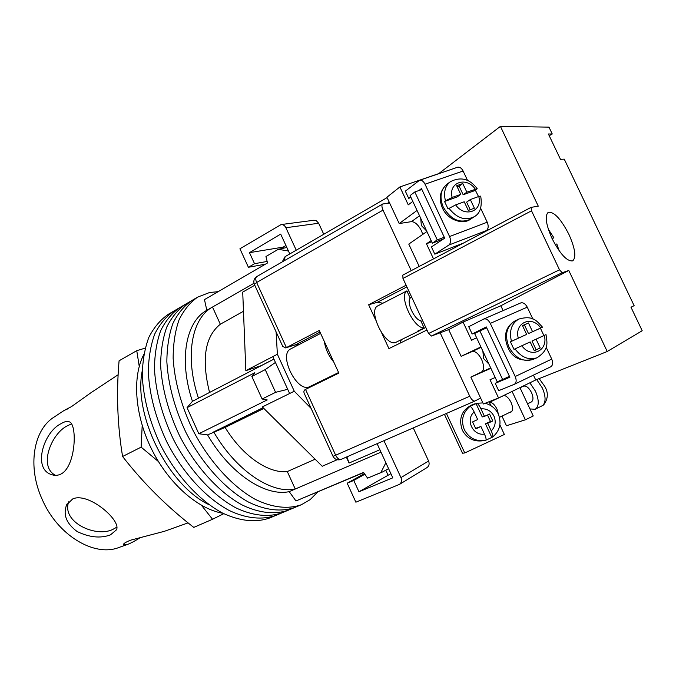 <?xml version="1.0" encoding="UTF-8"?>
<svg xmlns="http://www.w3.org/2000/svg" width="676" height="676" viewBox="0 0 676 676"><rect width="100%" height="100%" fill="white"/><g stroke="black" fill="none" stroke-linecap="round" stroke-linejoin="round"><path stroke-width="1.01" d="M317.72 492.018L310.115 499.657L301.496 504.668C288.339 509.425 272.267 507.744 255.004 499.218C231.851 486.281 208.614 460.66 192.525 429.421C181.075 405.11 174.619 381.408 173.141 358.314C173.191 343.856 175.143 331.071 179.005 319.968C183.838 310.056 190.1 302.417 197.789 297.051L209.543 292.539L218.145 291.652M301.496 504.668L295.082 507.355C281.867 512.138 265.744 510.507 248.464 502.057C225.277 489.238 202.073 463.753 186.044 432.657C174.653 408.448 168.256 384.83 166.854 361.795C166.955 347.371 168.966 334.603 172.87 323.508C177.754 313.605 184.058 305.958 191.781 300.566L185.832 304.048C178.067 309.456 171.712 317.12 166.786 327.023C162.831 338.11 160.778 350.852 160.626 365.243C161.953 388.218 168.29 411.76 179.622 435.859C195.584 466.829 218.762 492.162 241.966 504.879C259.271 513.253 275.436 514.833 288.72 510.025C275.436 514.833 259.271 513.253 241.966 504.879C218.762 492.162 195.584 466.829 179.622 435.859C168.29 411.76 161.953 388.218 160.626 365.243C160.778 350.852 162.831 338.11 166.786 327.023C171.712 317.12 178.067 309.456 185.832 304.048L179.926 307.512C172.118 312.937 165.721 320.601 160.744 330.505C156.748 341.583 154.652 354.308 154.449 368.665C155.708 391.573 161.978 415.039 173.259 439.045C189.153 469.871 212.306 495.069 235.527 507.676C252.858 515.982 269.065 517.503 282.399 512.67C269.065 517.503 252.858 515.982 235.527 507.676C212.306 495.069 189.153 469.871 173.259 439.045C161.978 415.039 155.708 391.573 154.449 368.665C154.652 354.308 156.748 341.583 160.744 330.505C165.721 320.601 172.118 312.937 179.926 307.512L174.062 310.943C166.22 316.385 159.781 324.058 154.762 333.961C150.714 345.03 148.568 357.731 148.323 372.053C149.506 394.911 155.717 418.283 166.947 442.197C182.774 472.887 205.901 497.942 229.147 510.456C246.486 518.686 262.736 520.157 276.138 515.289C262.736 520.157 246.486 518.686 229.147 510.456C205.901 497.942 182.774 472.887 166.947 442.197C155.717 418.283 149.506 394.911 148.323 372.053C148.568 357.731 150.714 345.03 154.762 333.961C159.781 324.058 166.22 316.385 174.062 310.943L168.248 314.34C160.364 319.807 153.891 327.488 148.821 337.392C144.732 348.453 142.543 361.128 142.247 375.417C143.363 398.215 149.506 421.511 160.685 445.315C176.453 475.879 199.547 500.798 222.81 513.211C240.47 521.289 256.17 522.852 269.927 517.892L295.082 507.355C281.867 512.138 265.744 510.507 248.464 502.057C225.277 489.238 202.073 463.753 186.044 432.657C174.653 408.448 168.256 384.83 166.854 361.795C166.955 347.371 168.966 334.603 172.87 323.508C177.754 313.605 184.058 305.958 191.781 300.566L197.789 297.051M363.705 472.6L295.97 500.958L363.561 472.406L367.6 478.135L382.608 471.924L380.841 472.6L385.869 462.747M388.573 468.645L382.608 471.924M367.6 478.135L380.841 472.6M288.466 251.016L278.242 249.317L286.852 247.5M346.915 456.849L349.061 463.043L346.34 457.103M278.242 249.317L265.955 256.517L267.519 262.964L204.473 299.603L206.822 310.309C185.925 321.463 178.515 359.657 192.44 401.324L187.058 407.67L254.835 372.721L251.861 376.49L265.229 369.611L275.436 362.429M251.861 376.49L262.111 399.017L267.214 399.93L198.812 433.747L187.058 407.67M295.97 500.958L289.193 491.638C265.338 496.885 229.941 473.656 207.591 434.905L198.812 433.747M263.082 407.679L213.701 431.913C236.11 470.826 271.49 494.224 295.243 489.035L289.193 491.638M380.994 452.159L295.243 489.035L287.3 471.561C268.558 473.775 242.523 456.047 225.108 427.435L207.591 434.905M287.706 389.308L275.588 392.334L265.229 369.611M262.111 399.017L275.588 392.334M253.99 283.278L212.492 307.056C191.705 318.142 184.447 356.396 198.465 398.198L192.44 401.324M209.56 392.452C201.304 359.328 204.887 336.58 220.325 324.226L212.509 307.048L206.822 310.309L212.492 307.056M273.924 359.117L198.465 398.198M220.325 324.226L243.478 311.281M287.3 471.561L315.126 459.224M225.108 427.435L263.868 408.448M209.078 504.735C168.206 485.461 133.079 415.106 142.239 370.854C133.079 415.106 168.206 485.461 209.078 504.735M222.962 513.278C198.085 509.222 168.916 483.881 151.855 449.675C134.769 415.486 132.048 376.946 143.751 354.621M320.61 333.403L290.866 348.833C277.946 354.19 296.815 392.866 309.397 386.799L338.6 372.527M337.147 459.739L322.224 466.263L262.33 406.927L289.632 393.516L272.791 356.641L277.38 354.258L294.271 391.235L311.104 408.389M254.767 285.23L242.718 292.116L245.836 370.659L261.384 365.606M276.095 331.848L277.38 354.258M289.632 393.516L294.271 391.235M245.836 370.659L272.791 356.641M289.801 253.922L280.684 234.099L249.469 252.655L254.531 263.708L267.147 261.435M285.94 245.515L283.202 247.12L249.469 252.655M283.202 247.12L283.565 247.923M265.465 264.155L248.413 267.29L254.531 263.708M296.24 250.196L285.897 227.727C284.79 225.573 283.193 224.516 281.106 224.559L239.938 248.768L248.413 267.29M323.753 234.276L318.666 223.257L285.897 227.727M313.613 220.3L316.36 220.748L318.666 223.257M377.098 443.684L392.798 477.822L358.956 491.773L353.768 480.442L347.185 483.205L355.872 502.192L399.44 484.405C401.552 482.765 402.059 480.501 400.952 477.602L428.584 461.024C429.632 463.778 429.133 465.95 427.088 467.53L426.928 467.631M383.951 440.693L400.952 477.602M413.273 427.908L428.584 461.024M364.415 473.606L347.185 483.205M364.863 474.239L353.768 480.442M390.889 473.673L358.956 491.773M387.94 474.898L385.844 470.352M324.345 341.532C325.477 349.027 328.612 355.855 333.767 362.015M424.105 327.936L420.742 320.703C414.439 319.841 406.234 302.189 410.231 298.108L406.876 290.9C398.46 295.987 413.67 328.73 424.105 327.936L417.776 331.046L419.813 330.615L395.84 342.352C385.354 347.354 367.136 310.107 377.952 305.797L401.933 293.46M420.582 329.668L419.813 330.615M408.667 290.697L407.146 291.483M420.734 329.998L425.804 327.505M401.24 293.739L406.876 290.9M509.915 412.292L511.031 412.073C513.084 410.535 513.092 407.315 511.048 402.406C508.842 398.088 506.434 395.764 503.823 395.443M519.945 387.618L533.246 415.977L525.379 419.813L512.087 391.438M525.379 419.813L506.459 425.753L501.964 416.129M539.169 378.602L544.856 386.528C548.49 392.756 548.109 398.865 543.707 404.856L542.87 405.397C545.963 401.899 545.777 396.06 542.304 387.897L536.702 379.591M527.533 403.8L531.378 401.95C533.432 400.429 533.482 397.302 531.53 392.579C528.877 387.652 526.19 385.514 523.461 386.173L520.03 387.804M498.508 414.464L497.004 409.115C494.511 404.349 491.967 402.102 489.382 402.381M529.857 382.819L535.468 391.167C539.254 400.319 539.161 406.36 535.189 409.293L529.933 408.921M542.87 405.397L535.189 409.293M444.436 414.32L462.494 453.216L464.767 452.962L504.364 434.465L499.877 424.858M490.911 405.659L489.078 401.73M464.767 452.962L446.422 413.459M475.6 428.39L480.923 426.497L484.455 434.077C472.845 436.113 465.122 419.5 474.155 411.971C472.406 408.405 471.011 406.555 469.955 406.411L476.749 403.285C477.831 403.479 479.225 405.33 480.94 408.828L484.472 416.391L489.551 414.033L492.796 420.971L487.709 423.337L491.241 430.916C492.694 434.161 493.167 436.214 492.66 437.051L485.968 440.144M482.934 440.744C473.707 441.96 466.812 438.394 462.249 430.046C458.311 418.089 461.911 409.521 473.048 404.349L473.927 404.087M480.923 426.497L475.82 428.863L472.583 421.909L477.678 419.542L474.155 411.971M469.955 406.411C462.663 412.69 460.778 420.421 464.302 429.623C468.907 438.04 475.853 441.639 485.165 440.414L485.748 440.287C486.475 439.738 486.036 437.668 484.455 434.077M487.48 414.996L490.497 421.469L485.452 423.81L487.709 423.337M485.452 423.81L491.722 437.254M490.497 421.469L492.796 420.971M475.988 403.504L482.242 416.923L484.472 416.391M440.177 332.786L469.744 396.229C471.561 399.736 473.301 401.324 474.983 401.003L480.585 398.003M381.788 333.167L388.928 348.605L426.962 330.006M382.971 303.194L377.284 302.316L368.631 304.758L375.755 320.145M368.631 304.758L406.115 285.221M389.646 203.07L382.7 203.991C381.568 204.938 381.678 206.983 383.013 210.126L411.228 270.654M305.527 389.401L335.659 455.235L333.014 456.308L304.344 393.618C303.473 391.641 303.862 390.229 305.527 389.401L338.862 373.093L319.266 330.48L286.413 347.608L285.635 347.92L282.729 346.365L254.387 284.393L256.626 282.509L286.413 347.608L295.758 344.701L299.223 344.498M400.099 343.146L401.341 339.682M55.559 475.346C37.983 466.609 51.579 433.248 67.414 425.787L71.563 423.86M61.541 473.741C75.991 465.477 77.394 423.962 69.29 421.832C67.22 420.954 64.499 421.562 61.102 423.666C43.746 431.668 32.076 469.093 51.798 474.687C55.136 475.811 58.381 475.498 61.541 473.741M116.872 527.145L113.314 529.131C96.685 538.282 61.026 522.311 68.732 501.769M110.458 534.868L116.407 529.883C121.849 520.731 88.277 491.646 72.695 498.939L66.662 504.769C62.826 514.588 66.332 523.52 77.165 531.556C89.435 537.454 100.538 538.561 110.458 534.868M188.105 522.869L164.327 531.328L130.806 540.124C125.406 542.236 123.015 543.8 123.632 544.797L127.798 544.324C131.127 543.065 135.42 540.741 140.667 537.352M68.124 408.735L64.254 410.374L71.436 406.648L91.226 392.536L118.165 374.724M64.195 410.408L54.072 417.109C33.513 429.683 27.158 466.322 42.03 499.04C57.46 535.426 94.632 557.413 119.153 547.399L127.553 544.417M201.499 505.352L212.543 519.261L193.775 527.398C166.82 506.518 143.092 482.884 122.593 456.494C117.413 425.314 116.247 393.415 119.077 360.798L136.755 350.675L139.239 366.299M145.154 348.148L136.755 350.675M142.197 425.508L141.132 447.14L158.429 461.547M212.543 519.261L223.773 513.692M122.593 456.494L141.132 447.14M421.892 189.5L414.819 191.959L437.262 239.887L432.353 243.166L443.557 238.907M437.262 239.887L444.259 237.234M414.819 191.959L410.087 195.584L432.353 243.166M418.892 190.539L421.461 188.579L444.69 238.155L431.432 246.943L434.812 254.168L463.44 243.081M457.424 167.293L457.576 167.242C459.705 166.811 461.547 168.071 463.102 171.011L425.027 184.193L449.565 236.541L487.227 222.21C488.731 226.021 488.435 228.818 486.357 230.609L482.875 232.823M486.357 230.609L448.864 245.05L434.812 254.168M487.227 222.21L480.653 208.242M467.564 180.484L463.102 171.011M425.027 184.193C423.455 181.185 421.63 179.884 419.551 180.289L405.338 191.147L408.693 198.33L410.67 196.817M448.864 245.05C450.867 243.267 451.103 240.428 449.565 236.541M408.693 198.33L411 197.519M426.691 231.074L421.368 225.53L420.709 218.272M478.532 196.572L475.439 190.362L463.17 194.773L466.846 192.17L462.79 183.559L456.663 185.723L460.736 194.367L452.143 197.451L445.45 200.831C443.38 192.406 445.062 185.993 450.495 181.607C460.897 176.453 469.803 178.836 477.214 188.731L466.846 192.17M460.736 194.367L457.077 196.969L444.546 201.473L448.036 208.909L455.649 204.904C464.843 218.12 482.96 211.267 478.76 196.488L470.327 199.564L474.391 208.191L468.299 210.439L464.226 201.778L455.649 204.904M444.546 201.473L445.45 200.831M477.214 188.731L475.439 190.362M480.72 196.175L478.76 196.488M470.327 199.564L466.626 202.124L470.209 209.737M457.213 186.889L459.139 186.204L463.17 194.773M459.139 186.204L462.79 183.559M546.115 347.151L551.743 359.091L515.205 376.515C516.709 380.284 516.422 382.878 514.335 384.314L498.651 390.66L495.221 383.326L509.873 377.233L486.297 326.93L472.152 334.003L468.747 326.719L483.737 319.038C486.179 318.388 488.368 319.841 490.294 323.39L527.263 307.149C525.353 303.685 523.148 302.29 520.638 302.966L483.872 318.979M527.263 307.149L532.865 319.047M514.47 384.247L550.72 366.806C552.867 365.353 553.205 362.775 551.743 359.091M515.205 376.515L490.294 323.39M486.619 327.623L472.152 334.003M495.221 383.326L509.535 376.524M482.858 351.123L483.627 358.643L488.934 364.102M534.26 350.616L540.217 347.963L534.31 350.717L530.17 341.929L513.98 349.348L510.439 341.811L526.629 334.4L518.298 338.194C514.039 322.739 531.801 314.923 540.749 327.97L542.515 327.176L540.403 328.164L543.893 335.566L532.012 341.042L544.273 335.431C548.633 350.616 531.074 358.981 521.855 345.757L514.985 348.9C521.526 357.503 528.86 360.452 536.997 357.748L532.916 359.488C523.249 362.328 515.256 358.187 508.935 347.075C504.44 335.135 506.408 326.449 514.842 321.024C503.781 327.835 504.178 338.473 507.921 347.54C512.357 357.849 520.689 361.829 532.916 359.488M510.439 341.811L518.298 338.194M536.997 357.748C549.52 349.56 547.053 342.698 546.022 334.62L543.893 335.566M513.98 349.348L514.985 348.9M526.629 334.4L522.506 325.629L528.446 322.959L532.561 331.705L540.749 327.97M530.17 341.929L521.855 345.757M540.217 347.963L536.093 339.2M546.022 334.62L544.273 335.431M536.119 349.754L532.012 341.042M540.403 328.164L528.505 333.581L524.407 324.886L522.548 325.722M528.505 333.581L532.561 331.705M524.407 324.886L528.446 322.959M479.867 330.885L474.62 333.505L497.206 381.796L502.64 379.532L479.867 330.885L486.728 327.86M509.434 376.304L502.64 379.532M552.131 238.687L553.881 237.8L548.346 229.249M553.881 237.8L551.937 238.282M559.128 250.72L556.813 243.977L555.123 244.425M568.938 234.437C575.192 248.557 576.451 257.362 572.699 260.86C567.054 261.604 560.184 254.184 552.098 238.611C545.87 224.424 544.602 215.652 548.295 212.281C554.067 211.588 560.953 218.973 568.938 234.437M490.903 368.327L470.851 377.132L481.65 371.91C484.193 369.865 484.193 365.75 481.65 359.539C478.515 353.616 475.346 350.945 472.135 351.545L461.142 356.311L480.889 346.923M476.605 337.763L471.561 340.239L463.068 322.072L448.687 329.609L431.398 336.056L428.592 333.505L559.491 269.8L531.53 210.802L531.066 207.371L538.273 206.155L500.426 126.37L438.732 173.622L399.896 186.948L386.917 197.231L399.203 223.553L411.439 221.643C414.971 221.796 418.309 224.829 421.435 230.753L422.762 234.42M500.426 126.37L548.988 127.139L552.25 133.992L549.208 135.699M552.25 133.992L548.397 133.992L560.497 159.367L564.249 159.139L634.13 305.662L630.995 307.242L642.2 330.741L607.225 351.503L535.705 379.98L498.558 397.995L490.015 379.718L495.204 377.512M470.851 377.132L483.374 403.969L498.558 397.995M448.687 329.609L461.142 356.311M428.592 333.505L402.964 278.436L402.837 275.081L530.964 207.447M419.213 266.445L408.777 244.087L426.911 231.547M559.491 269.8L562.17 272.715L568.786 270.485L607.225 351.503M431.702 241.771L426.455 243.766L433.527 258.883M426.455 243.766L431.153 240.605M399.896 186.948L408.262 204.853L412.816 201.423M399.203 223.553L417.041 210.447M568.786 270.485L500.832 305.763L503.105 310.605M533.432 375.129L535.705 379.98M463.068 322.072L500.832 305.763M379.878 449.734L349.061 463.043M273.907 359.074L261.164 365.674M480.94 408.828C486.805 408.448 491.156 410.898 493.995 416.188C496.226 421.756 495.314 426.666 491.241 430.916M383.013 210.126L256.626 282.509C255.427 279.577 255.494 277.582 256.846 276.535C254.041 278.487 253.213 281.072 254.345 284.309M474.89 401.037L341.05 459.41C339.141 459.866 337.341 458.48 335.659 455.235L469.744 396.229M389.275 202.276L387.424 203.332M318.345 382.447L317.754 383.419M320.01 332.093L295.758 344.701L285.821 347.861M284.41 260.649L285.086 256.652L387.103 197.62M377.284 302.316L406.91 286.911M442.459 208.039C438.42 198.499 439.899 190.573 446.912 184.261C440.541 189.719 439.332 197.367 443.295 207.211C450.926 219.827 460.018 223.815 470.58 219.159L470.809 219.016M442.501 208.132C447.681 220.207 463.254 225.04 470.58 219.159L474.29 216.692C465.341 221.086 456.892 218.28 448.948 208.267M475.296 189.136C466.372 176.098 448.061 182.419 452.143 197.451M542.515 327.176C536.837 321.227 533.423 314.948 518.813 319.08C511.478 323.449 509.02 330.868 511.436 341.346M472.135 351.545L481.067 347.303M411.439 221.643L419.542 215.788M531.53 210.802L402.964 278.436M562.17 272.715L431.398 336.056M481.65 371.91L490.717 367.921M281.106 224.559L314.044 220.249M399.44 484.405L427.088 467.53M503.941 395.443L489.373 402.364M511.859 411.354L499.48 417.329M492.66 437.059C499.927 430.722 501.795 423.015 498.271 413.949C495.516 408.372 491.131 404.823 485.123 403.285M482.884 402.913L476.749 403.285M473.048 404.349L474.467 403.927M485.748 440.287L485.165 440.414M285.086 256.652L282.205 261.916M382.7 203.991L256.846 276.535M295.209 344.937L297.871 345.199M316.976 383.115L316.638 383.968M474.983 401.003L341.05 459.41C337.544 460.542 334.865 459.511 333.014 456.308M66.662 504.769L67.177 503.831M51.798 474.687L52.931 475.017M419.551 180.289L457.576 167.242M450.208 181.819L446.912 184.261M474.29 216.692C480.188 213.422 482.326 206.552 480.695 196.082M514.335 384.314L550.72 366.806M520.638 302.966L483.737 319.038M518.813 319.08L514.842 321.024M410.129 297.888L411.65 297.11M421.055 321.362L422.584 320.601M531.066 207.371L402.837 275.081"/></g></svg>
